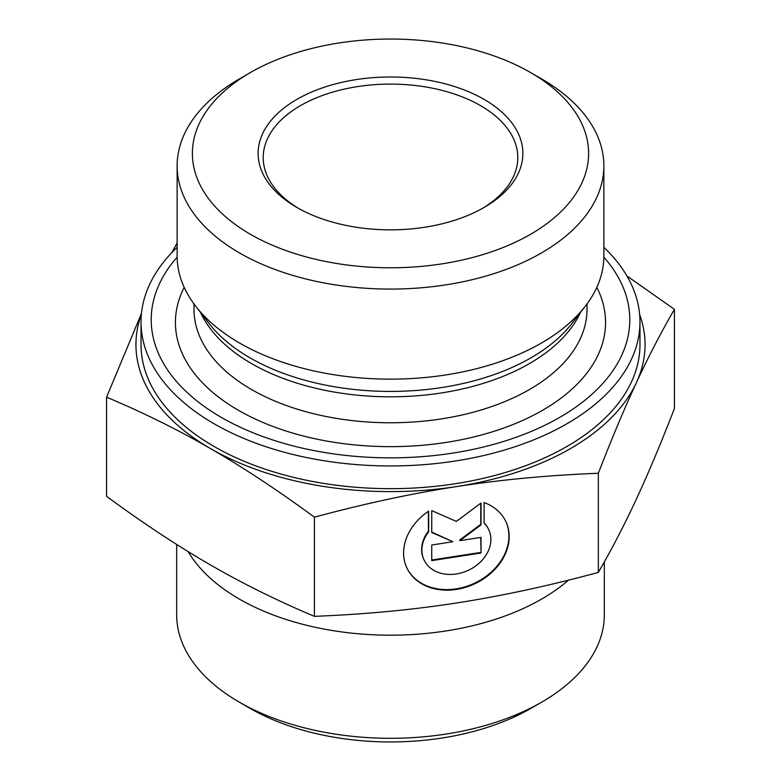 <?xml version="1.0" encoding="UTF-8"?>
<svg xmlns="http://www.w3.org/2000/svg" width="781" height="781" viewBox="0 0 781 781"><rect width="100%" height="100%" fill="white"/><g stroke="black" fill="none" stroke-linecap="round" stroke-linejoin="round"><path stroke-width="1.17" d="M484.103 502.534A54.65 43.101 -24.9 0 1 505.961 521.796A54.65 43.101 -24.9 0 1 474.526 583.895A54.65 43.101 -24.9 0 1 406.813 567.807A54.65 43.101 -24.9 0 1 428.662 511.106L428.662 531.734A35.711 28.165 155.1 0 0 423.995 559.831A35.711 28.165 155.1 0 0 468.239 570.345A35.711 28.165 155.1 0 0 488.779 529.762A35.711 28.165 155.1 0 0 484.103 523.153L484.103 502.534M406.676 567.523A54.65 43.101 155.1 0 0 474.262 583.329A54.65 43.101 155.1 0 0 505.824 521.513M484.103 522.85A35.711 28.165 -24.9 0 1 488.515 529.196A35.711 28.165 -24.9 0 1 488.642 529.479M423.858 559.547A35.711 28.165 -24.9 0 1 423.732 559.264A35.711 28.165 -24.9 0 1 428.398 531.168L428.398 511.291M428.662 531.734L428.398 531.168M481.028 552.997L431.747 560.621L431.747 545.001L452.863 541.731L431.747 532.505L431.747 510.637L456.387 521.405L481.028 503.013L481.028 524.881L459.911 540.647L481.028 537.377L481.028 552.997L480.764 537.416M459.911 540.647L459.648 540.071L480.764 524.315L480.764 503.208M481.028 524.881L480.764 524.315M431.747 532.046L452.863 541.731M431.747 560.016L480.764 552.431M141.371 314.46A254.557 146.965 0 0 0 210.499 448.567C177.922 429.735 143.274 412.602 106.577 397.178L141.468 313.454M171.732 252.702L177.131 242.959M626.928 275.966L674.423 309.335C660.99 332.511 648.308 356.966 636.388 382.68A254.557 146.965 0 0 0 639.629 314.46M636.388 382.68C624.458 408.356 611.777 438.541 598.344 473.257C548.213 475.248 500.894 479.7 456.387 486.602A254.557 146.965 0 0 0 636.388 382.68M456.387 486.602C411.88 493.465 364.561 503.657 314.421 517.178C277.724 490.224 243.076 467.35 210.499 448.567A254.557 146.965 0 0 0 456.387 486.602M106.577 397.178L106.577 496.345C143.274 523.299 177.922 546.173 210.499 564.956C243.076 583.788 277.724 600.921 314.421 616.346C364.561 614.354 411.88 609.902 456.387 603C500.894 596.137 548.213 585.945 598.344 572.424C611.777 549.238 624.458 524.793 636.388 499.079C648.308 473.403 660.99 443.208 674.423 408.502L674.423 309.335M598.344 572.424L598.344 473.257M314.421 616.346L314.421 517.178M250.418 72.545L239.621 78.783A213.369 123.193 0 0 0 177.131 165.894L177.131 255.963A213.369 123.193 0 0 0 195.719 306.25A213.369 123.193 0 0 0 445.726 374.948A213.369 123.193 0 0 0 585.281 306.25A213.369 123.193 0 0 0 603.869 255.963L603.869 165.894A213.369 123.193 0 0 0 541.379 78.783L530.582 72.545A198.101 114.368 180 0 1 530.572 234.29A198.101 114.368 180 0 1 250.428 234.29A198.101 114.368 180 0 1 250.418 72.545A198.101 114.368 180 0 1 530.582 72.545M603.859 257.154A239.289 138.149 180 0 1 452.433 453.146A239.289 138.149 180 0 1 204.651 406.716A239.289 138.149 180 0 1 177.141 257.154M298.732 208.498A127.283 73.482 180 0 1 263.217 157.577A127.283 73.482 180 0 1 390.5 84.094A127.283 73.482 180 0 1 517.783 157.577A127.283 73.482 180 0 1 482.267 208.498M296.897 207.463A132.37 76.421 0 0 0 484.103 207.463A132.37 76.421 0 0 0 484.103 99.382A132.37 76.421 0 0 0 296.897 99.382A132.37 76.421 0 0 0 296.897 207.463L296.897 207.463M177.131 165.894A213.369 123.193 0 0 0 239.621 252.995A213.369 123.193 0 0 0 445.726 284.88A213.369 123.193 0 0 0 603.869 165.894M603.869 247.304A249.471 144.026 180 0 1 639.971 321.928A249.471 144.026 180 0 1 455.069 461.044A249.471 144.026 180 0 1 141.029 321.928A249.471 144.026 180 0 1 177.131 247.304M141.029 321.928L141.029 344.646A249.471 144.026 0 0 0 214.101 446.488A249.471 144.026 0 0 0 455.069 483.761A249.471 144.026 0 0 0 639.971 344.646L639.971 321.928M568.509 580.137A213.828 123.457 180 0 1 445.844 630.98A213.828 123.457 180 0 1 188.133 551.62M604.328 561.9L604.328 614.842A213.828 123.457 180 0 1 541.702 702.139A213.828 123.457 180 0 1 445.844 734.091A213.828 123.457 180 0 1 239.298 702.139A213.828 123.457 180 0 1 176.672 614.842L176.672 544.455M239.298 702.139L250.096 708.377A198.559 114.631 0 0 0 530.904 708.377L541.702 702.139M200.6 312.546A196.519 113.46 0 0 0 441.363 392.95A196.519 113.46 0 0 0 580.4 312.546M585.281 306.25L571.887 323.539A198.706 114.719 180 0 1 441.929 387.513A198.706 114.719 180 0 1 209.113 323.539L195.719 306.25M587.019 303.946L587.019 309.305A196.519 113.46 180 0 1 441.363 418.899A196.519 113.46 180 0 1 193.981 309.305L193.981 303.946M184.189 287.388A215.078 124.179 0 0 0 236.545 409.195A215.078 124.179 0 0 0 446.166 442.417A215.078 124.179 0 0 0 596.811 287.388M488.779 529.762L488.515 529.196M423.995 559.831L423.732 559.264"/></g></svg>
